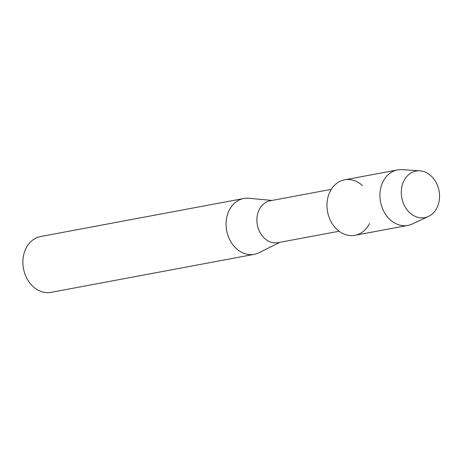 <?xml version="1.0" encoding="UTF-8"?>
<svg xmlns="http://www.w3.org/2000/svg" width="462" height="462" viewBox="0 0 462 462"><rect width="100%" height="100%" fill="white"/><g stroke="black" fill="none" stroke-linecap="round" stroke-linejoin="round"><path stroke-width="0.69" d="M401.952 198.643A23.678 18.959 79.4 0 0 425.427 217.487A23.678 18.959 79.4 0 0 438.9 190.049A23.678 18.959 79.4 0 0 415.425 171.206A23.678 18.959 79.4 0 0 401.952 198.643A23.678 18.959 79.4 0 0 428.459 216.435A23.678 18.959 79.4 0 0 438.9 190.049A23.678 18.959 79.4 0 0 419.929 170.848A23.678 18.959 79.4 0 0 401.952 198.643M362.41 185.545A28.222 22.598 79.4 0 0 336.44 183.553A28.222 22.598 79.4 0 0 327.754 212.687A28.222 22.598 79.4 0 0 346.812 234.996A28.222 22.598 79.4 0 0 369.519 223.533M331.283 189.356L270.183 200.791A21.298 17.054 79.4 0 0 257.484 225.589A21.298 17.054 79.4 0 0 278.02 242.666L339.12 231.231M272.078 200.433L248.908 198.273A28.401 22.742 79.4 0 0 243.797 198.504A28.401 22.742 79.4 0 0 226.865 231.572A28.401 22.742 79.4 0 0 254.244 254.337A28.401 22.742 79.4 0 0 259.09 252.702L279.914 242.307M243.797 198.504L40.616 236.521A28.401 22.742 79.4 0 0 23.683 269.594A28.401 22.742 79.4 0 0 51.063 292.354L254.244 254.337M419.929 170.848L402.154 169.646A28.222 22.598 79.4 0 0 397.551 169.912A28.222 22.598 79.4 0 0 380.723 202.778A28.222 22.598 79.4 0 0 407.934 225.398A28.222 22.598 79.4 0 0 412.318 223.983L428.459 216.435M397.551 169.912L344.583 179.828A28.222 22.598 79.4 0 0 327.754 212.687A28.222 22.598 79.4 0 0 354.966 235.308L407.934 225.398"/></g></svg>
